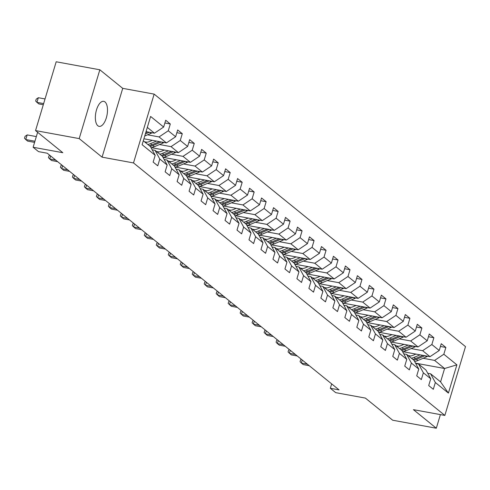 <?xml version="1.0" encoding="UTF-8"?>
<svg xmlns="http://www.w3.org/2000/svg" width="490" height="490" viewBox="0 0 490 490"><rect width="100%" height="100%" fill="white"/><g stroke="black" fill="none" stroke-linecap="round" stroke-linejoin="round"><path stroke-width="0.73" d="M97.853 125.752A12.722 5.721 100.4 0 0 99.127 126.359A12.722 5.721 100.4 0 0 106.728 116.375A12.722 5.721 100.4 0 0 104.995 101.945A12.722 5.721 100.4 0 0 103.715 101.338A12.722 5.721 100.4 0 0 96.114 111.322A12.722 5.721 100.4 0 0 97.853 125.752M99.838 69.788L56.191 61.777L35.543 130.591L79.196 138.603L102.079 157.161L133.507 162.931L154.154 94.117L122.727 88.347L99.838 69.788L79.196 138.603M133.507 162.931L444.853 415.428L465.5 346.614L154.154 94.117M444.853 415.428L413.425 409.658L436.314 428.223L440.4 414.607M436.314 428.223L392.662 420.212L365.399 398.101L335.717 392.655L330.34 388.294L339.074 389.893L47.236 153.217L38.502 151.618L33.13 147.257L62.812 152.702L35.543 130.591M143.301 140.802L150.43 146.584L155.183 155.299L153.143 162.092L157.756 165.828L159.789 159.042L167.164 165.02L165.124 171.806L169.736 175.543L171.77 168.756L179.144 174.734L177.104 181.521L181.717 185.263L183.75 178.47L191.125 184.448L189.085 191.241L193.697 194.977L195.731 188.191L203.105 194.169L201.065 200.955L205.678 204.691L207.711 197.905L215.086 203.883L213.046 210.669L217.658 214.412L219.692 207.619L227.066 213.597L225.026 220.39L229.639 224.126L231.672 217.339L239.047 223.318L237.007 230.104L241.619 233.84L243.653 227.054L251.027 233.032L248.994 239.818L253.6 243.555L255.633 236.768L263.007 242.746L260.974 249.539L265.58 253.275L267.614 246.482L274.988 252.466L272.954 259.253L277.561 262.989L279.594 256.203L286.969 262.181L284.935 268.967L289.541 272.703L291.575 265.917L298.949 271.895L296.916 278.688L301.522 282.424L303.561 275.631L310.93 281.615L308.896 288.402L313.502 292.138L315.542 285.352L322.91 291.329L320.877 298.116L325.483 301.852L327.522 295.066L334.891 301.044L332.857 307.836L337.463 311.573L339.503 304.78L346.871 310.764L344.838 317.551L349.444 321.287L351.483 314.5L358.852 320.478L356.818 327.265L361.424 331.001L363.464 324.215L370.832 330.193L368.799 336.985L373.405 340.721L375.444 333.929L382.812 339.913L380.779 346.7L385.385 350.436L387.425 343.649L394.799 349.627L392.76 356.414L397.365 360.15L399.405 353.363L406.78 359.341L404.74 366.128L409.346 369.87L411.386 363.078L418.76 369.062L416.721 375.848L421.327 379.585L423.366 372.798L430.741 378.776L428.701 385.563L433.307 389.299L435.347 382.512L448.405 393.103L456.882 364.829L444.595 368.498L434.612 360.401L423.109 358.288M155.183 155.299L142.125 144.715L150.608 116.442L163.66 127.033L165.7 120.246L170.306 123.982L164.879 122.984M456.882 364.829L443.83 354.246L445.863 347.453L441.257 343.717L439.218 350.503L431.849 344.525L433.883 337.739L429.277 334.002L427.237 340.789L419.869 334.811L421.902 328.024L417.296 324.282L415.257 331.075L407.888 325.097L409.922 318.304L405.316 314.568L403.276 321.354L395.908 315.376L397.941 308.59L393.335 304.854L391.296 311.64L383.921 305.662L385.961 298.875L381.355 295.133L379.315 301.926L371.941 295.948L373.98 289.155L369.374 285.419L367.335 292.205L359.96 286.227L362 279.441L357.394 275.705L355.354 282.491L347.98 276.513L350.019 269.727L345.413 265.99L343.374 272.777L335.999 266.799L338.039 260.006L333.427 256.27L331.393 263.063L324.019 257.079L326.058 250.292L321.446 246.556L319.413 253.342L312.038 247.364L314.078 240.578L309.466 236.842L307.432 243.628L300.058 237.65L302.097 230.857L297.485 227.121L295.452 233.914L288.077 227.93L290.117 221.143L285.505 217.407L283.471 224.193L276.097 218.215L278.136 211.429L273.524 207.693L271.491 214.479L264.116 208.501L266.156 201.709L261.544 197.972L259.51 204.765L252.136 198.781L254.175 191.994L249.563 188.258L247.53 195.044L240.155 189.067L242.189 182.28L237.583 178.544L235.549 185.33L228.175 179.352L230.208 172.56L225.602 168.823L223.569 175.616L216.194 169.632L218.228 162.845L213.622 159.109L211.588 165.896L204.214 159.918L206.247 153.131L201.641 149.395L199.608 156.181L192.233 150.203L194.267 143.411L189.661 139.674L187.627 146.467L180.253 140.483L182.286 133.697L177.68 129.96L175.641 136.747L168.272 130.769L170.306 123.982M167.164 165.02L162.411 156.298L155.036 150.32L152.182 149.793M147.557 134.817L159.054 136.924L166.429 142.909L143.907 138.774M155.036 150.32L159.789 159.042M168.272 130.769L159.054 136.924M175.641 136.747L166.429 142.909M179.144 174.734L174.391 166.012L167.017 160.034L164.162 159.507M144.501 141.775L146.988 142.229M159.538 144.532L171.035 146.645L178.409 152.623L151.41 147.668M167.017 160.034L171.77 168.756M180.253 140.483L171.035 146.645M187.627 146.467L178.409 152.623M191.125 184.448L186.371 175.732L178.997 169.748L176.143 169.228M156.482 151.49L158.968 151.949M171.518 154.252L183.015 156.359L190.389 162.337L163.391 157.382M178.997 169.748L183.75 178.47M192.233 150.203L183.015 156.359M199.608 156.181L190.389 162.337M203.105 194.169L198.352 185.447L190.978 179.469L188.123 178.942M168.462 161.204L170.949 161.663M183.499 163.966L194.996 166.073L202.37 172.057L175.371 167.102M190.978 179.469L195.731 188.191M204.214 159.918L194.996 166.073M211.588 165.896L202.37 172.057M215.086 203.883L210.333 195.161L202.958 189.183L200.104 188.656M180.443 170.924L182.929 171.378M195.479 173.681L206.976 175.794L214.351 181.772L187.352 176.817M202.958 189.183L207.711 197.905M216.194 169.632L206.976 175.794M223.569 175.616L214.351 181.772M227.066 213.597L222.313 204.881L214.939 198.897L212.084 198.377M192.423 180.639L194.91 181.098M207.46 183.401L218.957 185.508L226.331 191.486L199.332 186.531M214.939 198.897L219.692 207.619M228.175 179.352L218.957 185.508M235.549 185.33L226.331 191.486M239.047 223.318L234.293 214.596L226.919 208.618L224.065 208.091M204.404 190.353L206.89 190.812M219.44 193.115L230.937 195.222L238.311 201.206L211.313 196.251M226.919 208.618L231.672 217.339M240.155 189.067L230.937 195.222M247.53 195.044L238.311 201.206M251.027 233.032L246.274 224.31L238.9 218.332L236.045 217.805M216.384 200.073L218.871 200.526M231.421 202.829L242.918 204.943L250.292 210.921L223.293 205.965M238.9 218.332L243.653 227.054M252.136 198.781L242.918 204.943M259.51 204.765L250.292 210.921M263.007 242.746L258.255 234.03L250.886 228.046L248.026 227.525M228.364 209.787L230.851 210.247M243.401 212.544L254.898 214.657L262.273 220.635L235.274 215.68M250.886 228.046L255.633 236.768M264.116 208.501L254.898 214.657M271.491 214.479L262.273 220.635M274.988 252.466L270.235 243.744L262.867 237.766L260.006 237.24M240.351 219.502L242.832 219.961M255.382 222.264L266.879 224.371L274.253 230.355L247.254 225.4M262.867 237.766L267.614 246.482M276.097 218.215L266.879 224.371M283.471 224.193L274.253 230.355M286.969 262.181L282.216 253.459L274.847 247.481L271.987 246.954M252.332 229.222L254.818 229.675M267.362 231.978L278.865 234.091L286.233 240.069L259.235 235.114M274.847 247.481L279.594 256.203M288.077 227.93L278.865 234.091M295.452 233.914L286.233 240.069M298.949 271.895L294.196 263.173L286.828 257.195L283.967 256.674M264.312 238.936L266.799 239.396M279.343 241.693L290.846 243.806L298.214 249.784L271.215 244.829M286.828 257.195L291.575 265.917M300.058 237.65L290.846 243.806M307.432 243.628L298.214 249.784M310.93 281.615L306.177 272.893L298.808 266.915L295.948 266.389M276.293 248.65L278.779 249.11M291.323 251.413L302.826 253.52L310.195 259.504L283.202 254.549M298.808 266.915L303.561 275.631M312.038 247.364L302.826 253.52M319.413 253.342L310.195 259.504M322.91 291.329L318.157 282.608L310.789 276.63L307.928 276.103M288.273 258.371L290.76 258.824M303.304 261.127L314.807 263.24L322.175 269.218L295.182 264.263M310.789 276.63L315.542 285.352M324.019 257.079L314.807 263.24M331.393 263.063L322.175 269.218M334.891 301.044L330.138 292.322L322.769 286.344L319.909 285.823M300.254 268.085L302.74 268.545M315.284 270.841L326.787 272.954L334.156 278.933L307.163 273.977M322.769 286.344L327.522 295.066M335.999 266.799L326.787 272.954M343.374 272.777L334.156 278.933M346.871 310.764L342.124 302.042L334.75 296.064L331.889 295.537M312.234 277.799L314.721 278.259M327.265 280.562L338.768 282.669L346.136 288.647L319.143 283.698M334.75 296.064L339.503 304.78M347.98 276.513L338.768 282.669M355.354 282.491L346.136 288.647M358.852 320.478L354.105 311.756L346.73 305.778L343.87 305.252M324.215 287.52L326.701 287.973M339.245 290.276L350.748 292.389L358.116 298.367L331.124 293.412M346.73 305.778L351.483 314.5M359.96 286.227L350.748 292.389M367.335 292.205L358.116 298.367M370.832 330.193L366.085 321.471L358.711 315.493L355.85 314.972M336.195 297.234L338.682 297.687M351.226 299.99L362.729 302.103L370.103 308.081L343.104 303.126M358.711 315.493L363.464 324.215M371.941 295.948L362.729 302.103M379.315 301.926L370.103 308.081M382.812 339.913L378.066 331.191L370.691 325.213L367.831 324.686M348.176 306.948L350.662 307.408M363.206 309.711L374.709 311.818L382.084 317.796L355.085 312.847M370.691 325.213L375.444 333.929M383.921 305.662L374.709 311.818M391.296 311.64L382.084 317.796M394.799 349.627L390.046 340.905L382.672 334.927L379.811 334.401M360.156 316.669L362.643 317.122M375.187 319.425L386.69 321.538L394.064 327.516L367.065 322.561M382.672 334.927L387.425 343.649M395.908 315.376L386.69 321.538M403.276 321.354L394.064 327.516M406.78 359.341L402.027 350.62L394.652 344.642L391.792 344.121M372.137 326.383L374.623 326.836M387.167 329.139L398.67 331.252L406.045 337.23L379.046 332.275M394.652 344.642L399.405 353.363M407.888 325.097L398.67 331.252M415.257 331.075L406.045 337.23M418.76 369.062L414.007 360.34L406.633 354.356L403.778 353.835M384.117 336.097L386.604 336.557M399.148 338.86L410.651 340.966L418.025 346.945L391.026 341.996M406.633 354.356L411.386 363.078M419.869 334.811L410.651 340.966M427.237 340.789L418.025 346.945M430.741 378.776L425.988 370.054L418.613 364.076L415.759 363.549M396.098 345.818L398.584 346.271M411.128 348.574L422.631 350.687L430.006 356.665L403.007 351.71M418.613 364.076L423.366 372.798M431.849 344.525L422.631 350.687M439.218 350.503L430.006 356.665M448.405 393.103L440.577 381.888L430.594 373.79L427.739 373.27M408.078 355.532L410.565 355.985M415.545 363.163L444.595 368.498L440.577 381.888M430.594 373.79L435.347 382.512M443.83 354.246L434.612 360.401M37.62 132.276L33.13 147.257M331.663 383.891L330.34 388.294M146.044 131.651L154.448 133.188L147.319 127.406M163.66 127.033L154.448 133.188M445.863 347.453L440.437 346.454M433.883 337.739L428.456 336.74M421.902 328.024L416.476 327.026M409.922 318.304L404.489 317.312M397.941 308.59L392.508 307.591M385.961 298.875L380.528 297.877M373.98 289.155L368.547 288.163M362 279.441L356.567 278.443M350.019 269.727L344.586 268.728M338.039 260.006L332.606 259.014M326.058 250.292L320.625 249.294M314.078 240.578L308.645 239.579M302.097 230.857L296.664 229.865M290.117 221.143L284.684 220.145M278.136 211.429L272.703 210.431M266.156 201.709L260.723 200.716M254.175 191.994L248.742 190.996M242.189 182.28L236.762 181.282M230.208 172.56L224.781 171.567M218.228 162.845L212.801 161.847M206.247 153.131L200.82 152.133M194.267 143.411L188.84 142.419M182.286 133.697L176.859 132.698M102.079 157.161L122.727 88.347M302.238 360.021L301.332 363.035L307.297 364.131M301.368 359.317L300.615 359.832L300.058 361.687L301.332 363.035L303.255 364.591L309.221 365.687M415.924 354.08L413.407 355.152A12.618 10.945 129 0 1 408.838 356.144M420.065 354.84L414.044 357.4A15.202 13.187 129 0 1 411.429 358.251M427.605 356.224A5.268 4.569 129 0 1 426.514 356.843L417.884 360.518A15.202 13.187 129 0 1 414.638 361.491M403.056 352.512A12.618 10.945 129 0 1 402.829 351.747M423.023 355.385L415.502 358.588A15.202 13.187 129 0 1 412.892 359.433M413.811 360.181A15.202 13.187 -51 0 0 416.427 359.335L424.891 355.728M290.258 350.307L289.351 353.315L295.317 354.411M289.382 349.597L288.635 350.111L288.077 351.973L291.274 354.876L297.24 355.967M278.277 340.587L277.371 343.6L283.336 344.697M277.401 339.882L276.654 340.397L276.097 342.259L277.371 343.6L279.294 345.156L285.26 346.252M403.944 344.366L401.426 345.438A12.618 10.945 129 0 1 396.857 346.43M408.084 345.125L402.063 347.686A15.202 13.187 129 0 1 399.448 348.531M415.624 346.51A5.268 4.569 129 0 1 414.534 347.122L405.904 350.797A15.202 13.187 129 0 1 402.651 351.777M391.075 342.798A12.618 10.945 129 0 1 390.849 342.026M411.043 345.664L403.521 348.868A15.202 13.187 129 0 1 400.912 349.719M401.831 350.466A15.202 13.187 -51 0 0 404.446 349.615L412.911 346.007M391.963 334.646L389.446 335.717A12.618 10.945 129 0 1 384.871 336.71M396.098 335.405L390.083 337.971A15.202 13.187 129 0 1 387.468 338.817M403.644 336.789A5.268 4.569 129 0 1 402.553 337.408L393.923 341.083A15.202 13.187 129 0 1 390.671 342.063M379.095 333.077A12.618 10.945 129 0 1 378.868 332.312M399.062 335.95L391.541 339.154A15.202 13.187 129 0 1 388.931 339.999M389.85 340.746A15.202 13.187 -51 0 0 392.466 339.901L400.93 336.293M266.297 330.873L265.39 333.886L271.356 334.982M265.421 330.168L264.674 330.683L264.116 332.538L267.307 335.442L273.279 336.538M254.31 321.158L253.41 324.166L259.375 325.262M253.44 320.448L252.693 320.962L252.136 322.824L255.327 325.728L261.299 326.818M242.329 311.438L241.429 314.451L247.395 315.548M241.46 310.733L240.713 311.248L240.155 313.11L243.346 316.007L249.318 317.104M379.983 324.931L377.465 326.003A12.618 10.945 129 0 1 372.89 326.995M384.117 325.691L378.102 328.251A15.202 13.187 129 0 1 375.487 329.102M391.663 327.075A5.268 4.569 129 0 1 390.573 327.694L381.943 331.369A15.202 13.187 129 0 1 378.69 332.343M367.114 323.363A12.618 10.945 129 0 1 366.888 322.598M387.082 326.236L379.56 329.439A15.202 13.187 129 0 1 376.951 330.285M377.87 331.032A15.202 13.187 -51 0 0 380.485 330.187L388.95 326.579M368.002 315.217L365.485 316.289A12.618 10.945 129 0 1 360.91 317.281M372.137 315.977L366.122 318.537A15.202 13.187 129 0 1 363.507 319.382M379.683 317.361A5.268 4.569 129 0 1 378.592 317.973L369.962 321.654A15.202 13.187 129 0 1 366.71 322.628M355.134 313.649A12.618 10.945 129 0 1 354.907 312.877M375.101 316.516L367.58 319.719A15.202 13.187 129 0 1 364.964 320.57M365.889 321.318A15.202 13.187 -51 0 0 368.505 320.466L376.969 316.859M356.022 305.497L353.504 306.569A12.618 10.945 129 0 1 348.929 307.561M360.156 306.256L354.141 308.822A15.202 13.187 129 0 1 351.526 309.668M367.702 307.64A5.268 4.569 129 0 1 366.612 308.259L357.982 311.934A15.202 13.187 129 0 1 354.729 312.914M343.153 303.929A12.618 10.945 129 0 1 342.927 303.163M363.121 306.801L355.599 310.005A15.202 13.187 129 0 1 352.984 310.85M353.909 311.597A15.202 13.187 -51 0 0 356.524 310.752L364.989 307.144M344.041 295.782L341.524 296.854A12.618 10.945 129 0 1 336.949 297.846M348.176 296.542L342.161 299.102A15.202 13.187 129 0 1 339.546 299.954M355.722 297.926A5.268 4.569 129 0 1 354.631 298.545L346.001 302.22A15.202 13.187 129 0 1 342.749 303.194M331.173 294.214A12.618 10.945 129 0 1 330.946 293.449M351.14 297.087L343.619 300.29A15.202 13.187 129 0 1 341.003 301.136M341.928 301.883A15.202 13.187 -51 0 0 344.543 301.038L353.008 297.43M332.061 286.068L329.543 287.14A12.618 10.945 129 0 1 324.968 288.132M336.195 286.828L330.18 289.388A15.202 13.187 129 0 1 327.565 290.239M343.741 288.212A5.268 4.569 129 0 1 342.651 288.824L334.021 292.506A15.202 13.187 129 0 1 330.768 293.479M319.192 284.5A12.618 10.945 129 0 1 318.966 283.728M339.16 287.367L331.638 290.57A15.202 13.187 129 0 1 329.023 291.421M329.948 292.169A15.202 13.187 -51 0 0 332.563 291.317L341.028 287.71M320.08 276.348L317.563 277.42A12.618 10.945 129 0 1 312.988 278.412M324.215 277.107L318.2 279.674A15.202 13.187 129 0 1 315.585 280.519M331.761 278.492A5.268 4.569 129 0 1 330.67 279.11L322.04 282.785A15.202 13.187 129 0 1 318.788 283.765M307.212 274.78A12.618 10.945 129 0 1 306.985 274.014M327.179 277.652L319.658 280.856A15.202 13.187 129 0 1 317.042 281.701M317.967 282.448A15.202 13.187 -51 0 0 320.582 281.603L329.047 277.995M308.1 266.634L305.582 267.705A12.618 10.945 129 0 1 301.007 268.698M312.234 267.393L306.219 269.959A15.202 13.187 129 0 1 303.604 270.805M319.78 268.777A5.268 4.569 129 0 1 318.69 269.396L310.06 273.071A15.202 13.187 129 0 1 306.807 274.045M295.231 265.065A12.618 10.945 129 0 1 295.005 264.3M315.199 267.938L307.677 271.142A15.202 13.187 129 0 1 305.062 271.987M305.987 272.734A15.202 13.187 -51 0 0 308.596 271.889L317.067 268.281M296.119 256.919L293.596 257.991A12.618 10.945 129 0 1 289.026 258.983M300.254 257.679L294.239 260.239A15.202 13.187 129 0 1 291.624 261.09M307.8 259.063A5.268 4.569 129 0 1 306.709 259.675L298.079 263.357A15.202 13.187 129 0 1 294.827 264.331M283.245 255.351A12.618 10.945 129 0 1 283.024 254.579M303.218 258.218L295.697 261.421A15.202 13.187 129 0 1 293.081 262.273M294.006 263.02A15.202 13.187 -51 0 0 296.615 262.168L305.086 258.561M284.139 247.199L281.615 248.277A12.618 10.945 129 0 1 277.046 249.269M288.273 247.958L282.258 250.525A15.202 13.187 129 0 1 279.643 251.37M295.819 249.343A5.268 4.569 129 0 1 294.729 249.961L286.099 253.636A15.202 13.187 129 0 1 282.846 254.616M271.264 245.631A12.618 10.945 129 0 1 271.043 244.865M291.238 248.504L283.716 251.707A15.202 13.187 129 0 1 281.101 252.552M282.026 253.299A15.202 13.187 -51 0 0 284.635 252.454L293.106 248.846M272.158 237.485L269.635 238.557A12.618 10.945 129 0 1 265.065 239.549M276.293 238.244L270.278 240.811A15.202 13.187 129 0 1 267.663 241.656M283.839 239.628A5.268 4.569 129 0 1 282.748 240.247L274.118 243.922A15.202 13.187 129 0 1 270.866 244.896M259.284 235.917A12.618 10.945 129 0 1 259.063 235.151M279.257 238.789L271.736 241.993A15.202 13.187 129 0 1 269.12 242.838M270.045 243.585A15.202 13.187 -51 0 0 272.654 242.74L281.125 239.132M260.172 227.77L257.654 228.842A12.618 10.945 129 0 1 253.085 229.835M264.312 228.53L258.297 231.09A15.202 13.187 129 0 1 255.682 231.942M271.858 229.914A5.268 4.569 129 0 1 270.768 230.527L262.138 234.208A15.202 13.187 129 0 1 258.885 235.182M247.303 226.202A12.618 10.945 129 0 1 247.083 225.431M267.277 229.069L259.755 232.272A15.202 13.187 129 0 1 257.14 233.124M258.065 233.871A15.202 13.187 -51 0 0 260.674 233.02L269.145 229.412M248.191 218.05L245.674 219.128A12.618 10.945 129 0 1 241.105 220.12M252.332 218.81L246.317 221.376A15.202 13.187 129 0 1 243.702 222.221M259.878 220.194A5.268 4.569 129 0 1 258.781 220.812L250.157 224.487A15.202 13.187 129 0 1 246.905 225.467M235.323 216.482A12.618 10.945 129 0 1 235.102 215.716M255.296 219.355L247.775 222.558A15.202 13.187 129 0 1 245.159 223.403M246.084 224.157A15.202 13.187 -51 0 0 248.693 223.305L257.164 219.698M236.211 208.336L233.693 209.408A12.618 10.945 129 0 1 229.124 210.4M240.351 209.095L234.336 211.662A15.202 13.187 129 0 1 231.721 212.507M247.897 210.48A5.268 4.569 129 0 1 246.801 211.098L238.171 214.773A15.202 13.187 129 0 1 234.924 215.747M223.342 206.768A12.618 10.945 129 0 1 223.121 206.002M243.31 209.64L235.794 212.844A15.202 13.187 129 0 1 233.179 213.689M234.097 214.436A15.202 13.187 -51 0 0 236.713 213.591L245.184 209.983M224.23 198.621L221.713 199.693A12.618 10.945 129 0 1 217.144 200.686M228.371 199.381L222.356 201.941A15.202 13.187 129 0 1 219.74 202.793M235.917 200.765A5.268 4.569 129 0 1 234.82 201.378L226.19 205.059A15.202 13.187 129 0 1 222.944 206.033M211.362 197.054A12.618 10.945 129 0 1 211.141 196.282M231.329 199.92L223.814 203.123A15.202 13.187 129 0 1 221.198 203.975M222.117 204.722A15.202 13.187 -51 0 0 224.732 203.871L233.203 200.269M212.25 188.901L209.732 189.979A12.618 10.945 129 0 1 205.163 190.971M216.39 189.661L210.369 192.227A15.202 13.187 129 0 1 207.76 193.072M223.936 191.045A5.268 4.569 129 0 1 222.84 191.664L214.21 195.339A15.202 13.187 129 0 1 210.963 196.319M199.381 187.339A12.618 10.945 129 0 1 199.161 186.568M219.349 190.206L211.833 193.409A15.202 13.187 129 0 1 209.218 194.261M210.137 195.008A15.202 13.187 -51 0 0 212.752 194.156L221.223 190.549M200.269 179.187L197.752 180.259A12.618 10.945 129 0 1 193.183 181.251M204.41 179.946L198.389 182.513A15.202 13.187 129 0 1 195.78 183.358M211.95 181.331A5.268 4.569 129 0 1 210.859 181.949L202.229 185.624A15.202 13.187 129 0 1 198.983 186.598M187.4 177.619A12.618 10.945 129 0 1 187.18 176.853M207.368 180.492L199.853 183.695A15.202 13.187 129 0 1 197.237 184.54M198.156 185.287A15.202 13.187 -51 0 0 200.771 184.442L209.242 180.835M188.289 169.473L185.771 170.544A12.618 10.945 129 0 1 181.202 171.537M192.429 170.232L186.408 172.792A15.202 13.187 129 0 1 183.799 173.644M199.969 171.616A5.268 4.569 129 0 1 198.879 172.235L190.249 175.91A15.202 13.187 129 0 1 187.002 176.884M175.42 167.905A12.618 10.945 129 0 1 175.2 167.133M195.388 170.777L187.872 173.981A15.202 13.187 129 0 1 185.257 174.826M186.175 175.573A15.202 13.187 -51 0 0 188.791 174.728L197.262 171.12M176.308 159.752L173.791 160.83A12.618 10.945 129 0 1 169.221 161.822M180.449 160.512L174.428 163.078A15.202 13.187 129 0 1 171.819 163.923M187.989 161.896A5.268 4.569 129 0 1 186.898 162.515L178.268 166.19A15.202 13.187 129 0 1 175.022 167.17M163.44 158.19A12.618 10.945 129 0 1 163.213 157.419M183.407 161.057L175.892 164.26A15.202 13.187 129 0 1 173.276 165.112M174.195 165.859A15.202 13.187 -51 0 0 176.81 165.007L185.281 161.4M230.349 301.724L229.449 304.737L235.414 305.834M229.479 301.019L228.732 301.534L228.175 303.39L231.366 306.293L237.338 307.389M218.369 292.009L217.468 295.017L223.434 296.113M217.499 291.305L216.752 291.813L216.194 293.675L219.385 296.579L225.357 297.669M206.388 282.289L205.488 285.303L211.453 286.399M205.518 281.585L204.771 282.099L204.214 283.961L207.405 286.858L213.377 287.955M194.407 272.575L193.507 275.588L199.473 276.685M193.538 271.87L192.791 272.385L192.233 274.241L195.424 277.144L201.39 278.24M182.427 262.861L181.527 265.874L187.492 266.964M181.557 262.156L180.81 262.664L180.253 264.526L183.444 267.43L189.41 268.526M170.446 253.146L169.546 256.154L175.512 257.25M169.577 252.436L168.829 252.95L168.266 254.812L171.463 257.709L177.429 258.806M158.466 243.426L157.566 246.439L163.531 247.536M157.596 242.721L156.849 243.236L156.286 245.092L159.483 247.995L165.449 249.092M146.486 233.712L145.585 236.725L151.551 237.815M145.616 233.007L144.862 233.516L144.305 235.378L147.502 238.281L153.468 239.377M134.505 223.997L133.605 227.005L139.57 228.101M133.635 223.287L132.882 223.801L132.325 225.663L135.522 228.561L141.488 229.657M122.525 214.277L121.624 217.291L127.59 218.387M121.655 213.573L120.901 214.087L120.344 215.943L123.541 218.846L129.507 219.943M110.544 204.563L109.638 207.576L115.609 208.667M109.674 203.858L108.921 204.367L108.364 206.229L109.638 207.576L111.561 209.132L117.526 210.228M98.564 194.849L97.657 197.856L103.629 198.952M97.694 194.138L96.94 194.653L96.383 196.514L99.58 199.418L105.546 200.508M86.583 185.128L85.677 188.142L91.648 189.238M85.713 184.424L84.96 184.938L84.403 186.794L85.677 188.142L87.6 189.697L93.566 190.794M74.603 175.414L73.696 178.427L79.668 179.518M73.733 174.71L72.979 175.224L72.422 177.08L73.696 178.427L75.619 179.983L81.585 181.079M62.622 165.7L61.716 168.707L67.687 169.803M61.752 164.989L60.999 165.504L60.442 167.366L63.639 170.269L69.605 171.359M50.642 155.979L49.735 158.993L55.707 160.089M49.772 155.275L49.018 155.789L48.461 157.651L49.735 158.993L51.658 160.549L57.624 161.645M164.328 150.038L161.81 151.11A12.618 10.945 129 0 1 157.241 152.102M168.468 150.798L162.447 153.364A15.202 13.187 129 0 1 159.838 154.209M176.008 152.182A5.268 4.569 129 0 1 174.918 152.8L166.288 156.475A15.202 13.187 129 0 1 163.041 157.449M151.459 148.47A12.618 10.945 129 0 1 151.232 147.704M171.427 151.343L163.911 154.546A15.202 13.187 129 0 1 161.296 155.391M162.214 156.138A15.202 13.187 -51 0 0 164.83 155.293L173.301 151.686M152.347 140.324L149.83 141.396A12.618 10.945 129 0 1 145.261 142.388M156.488 141.083L150.467 143.644A15.202 13.187 129 0 1 147.858 144.495M164.028 142.468A5.268 4.569 129 0 1 162.937 143.086L154.307 146.761A15.202 13.187 129 0 1 151.061 147.735M159.446 141.628L151.931 144.832A15.202 13.187 129 0 1 149.315 145.677M150.234 146.424A15.202 13.187 -51 0 0 152.849 145.579L161.32 141.971M36.327 136.594L27.171 134.909L25.774 139.558L34.931 141.243M27.171 134.909L25.057 136.355L24.5 138.217L25.774 139.558L27.697 141.12L34.588 142.382M152.047 132.753A5.268 4.569 129 0 1 150.957 133.366L144.734 136.018M45.043 98.943L38.33 97.712L36.934 102.361L38.857 103.923L43.304 104.738M147.465 131.908L145.744 132.643M145.352 133.948L149.34 132.251M43.647 103.592L36.934 102.361L35.66 101.02L36.217 99.158L38.33 97.712M415.502 358.588L414.044 357.4M417.884 360.518L416.427 359.335M426.514 356.843L425.21 355.783M403.521 348.868L402.063 347.686M405.904 350.797L404.446 349.615M414.534 347.122L413.229 346.069M391.541 339.154L390.083 337.971M393.923 341.083L392.466 339.901M402.553 337.408L401.249 336.354M379.56 329.439L378.102 328.251M381.943 331.369L380.485 330.187M390.573 327.694L389.268 326.634M367.58 319.719L366.122 318.537M369.962 321.654L368.505 320.466M378.592 317.973L377.288 316.92M355.599 310.005L354.141 308.822M357.982 311.934L356.524 310.752M366.612 308.259L365.307 307.206M343.619 300.29L342.161 299.102M346.001 302.22L344.543 301.038M354.631 298.545L353.327 297.485M331.638 290.57L330.18 289.388M334.021 292.506L332.563 291.317M342.651 288.824L341.346 287.771M319.658 280.856L318.2 279.674M322.04 282.785L320.582 281.603M330.67 279.11L329.366 278.057M307.677 271.142L306.219 269.959M310.06 273.071L308.596 271.889M318.69 269.396L317.385 268.336M295.697 261.421L294.239 260.239M298.079 263.357L296.615 262.168M306.709 259.675L305.405 258.622M283.716 251.707L282.258 250.525M286.099 253.636L284.635 252.454M294.729 249.961L293.424 248.908M271.736 241.993L270.278 240.811M274.118 243.922L272.654 242.74M282.748 240.247L281.444 239.187M259.755 232.272L258.297 231.09M262.138 234.208L260.674 233.02M270.768 230.527L269.463 229.473M247.775 222.558L246.317 221.376M250.157 224.487L248.693 223.305M258.781 220.812L257.483 219.759M235.794 212.844L234.336 211.662M238.171 214.773L236.713 213.591M246.801 211.098L245.502 210.039M223.814 203.123L222.356 201.941M226.19 205.059L224.732 203.871M234.82 201.378L233.522 200.324M211.833 193.409L210.369 192.227M214.21 195.339L212.752 194.156M222.84 191.664L221.541 190.61M199.853 183.695L198.389 182.513M202.229 185.624L200.771 184.442M210.859 181.949L209.561 180.89M187.872 173.981L186.408 172.792M190.249 175.91L188.791 174.728M198.879 172.235L197.58 171.175M175.892 164.26L174.428 163.078M178.268 166.19L176.81 165.007M186.898 162.515L185.6 161.461M163.911 154.546L162.447 153.364M166.288 156.475L164.83 155.293M174.918 152.8L173.619 151.741M151.931 144.832L150.467 143.644M154.307 146.761L152.849 145.579M162.937 143.086L161.639 142.026M150.957 133.366L149.652 132.312"/></g></svg>
